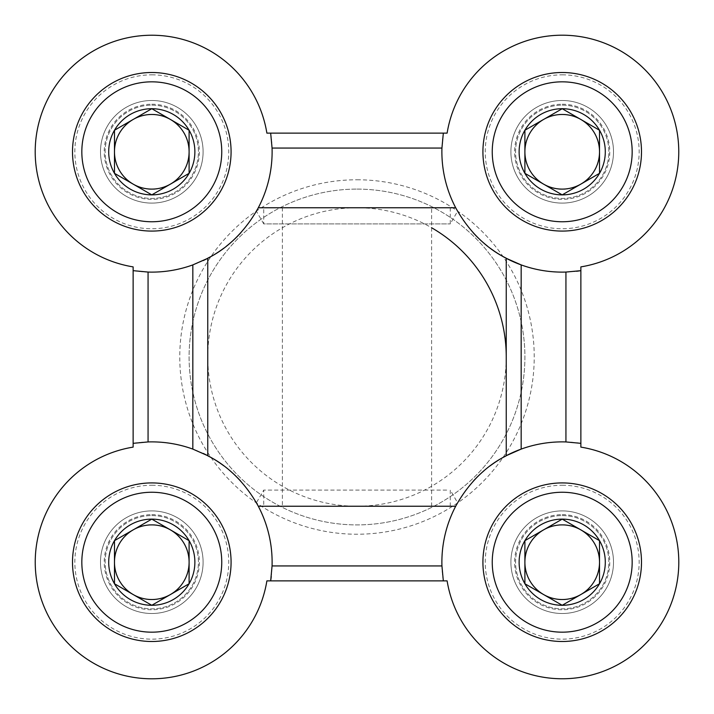 <?xml version="1.0" encoding="UTF-8"?>
<svg xmlns="http://www.w3.org/2000/svg" width="714" height="714" viewBox="0 0 714 714"><rect width="100%" height="100%" fill="white"/><g stroke="black" fill="none" stroke-linecap="round" stroke-linejoin="round"><path stroke-width="0.54" stroke-dasharray="3.57 2.68" d="M455.693 506.244L258.307 506.244L455.693 506.244C458.111 501.621 458.111 501.621 455.693 506.244C458.111 501.621 458.111 501.621 455.693 506.244L258.307 506.244C255.889 501.621 255.889 501.621 258.307 506.244C255.889 501.621 255.889 501.621 258.307 506.244M455.693 207.756L258.307 207.756L455.693 207.756C458.111 212.379 458.111 212.379 455.693 207.756C458.111 212.379 458.111 212.379 455.693 207.756L258.307 207.756C255.889 212.379 255.889 212.379 258.307 207.756C255.889 212.379 255.889 212.379 258.307 207.756M443.332 580.866A120.327 120.327 0 0 1 473.087 481.361M483.797 470.937A120.327 120.327 0 0 1 490.232 465.778M521.166 449.097A120.327 120.327 0 0 1 580.866 443.332M576.493 271.266A120.327 120.327 0 0 1 521.166 264.903M490.161 248.169A120.327 120.327 0 0 1 487.394 246.035M472.989 232.532A120.327 120.327 0 0 1 443.332 133.134M266.884 580.866L447.116 580.866A116.596 116.596 0 0 0 678.63 568.451A116.596 116.596 0 0 0 580.866 447.116L580.866 266.884A116.596 116.596 0 0 0 568.451 35.37A116.596 116.596 0 0 0 447.116 133.134L266.884 133.134A116.596 116.596 0 0 0 35.37 145.549A116.596 116.596 0 0 0 133.134 266.884L133.134 447.116A116.596 116.596 0 0 0 145.549 678.63A116.596 116.596 0 0 0 266.884 580.866M506.244 455.693L506.244 258.307M207.756 455.693L207.756 258.307M357 179.776A177.224 177.224 0 0 1 510.483 445.616A177.224 177.224 0 0 1 203.517 445.616A177.224 177.224 0 0 1 357 179.776M151.796 510.903A51.301 51.301 0 0 1 196.225 587.854A51.301 51.301 0 0 1 107.368 587.854A51.301 51.301 0 0 1 151.796 510.903A51.301 51.301 0 0 1 196.225 587.854A51.301 51.301 0 0 1 107.368 587.854A51.301 51.301 0 0 1 151.796 510.903M151.796 100.495A51.301 51.301 0 0 1 196.225 177.447A51.301 51.301 0 0 1 107.368 177.447A51.301 51.301 0 0 1 151.796 100.495A51.301 51.301 0 0 1 196.225 177.447A51.301 51.301 0 0 1 107.368 177.447A51.301 51.301 0 0 1 151.796 100.495M562.204 100.495A51.301 51.301 0 0 1 606.632 177.447A51.301 51.301 0 0 1 517.775 177.447A51.301 51.301 0 0 1 562.204 100.495A51.301 51.301 0 0 1 606.632 177.447A51.301 51.301 0 0 1 517.775 177.447A51.301 51.301 0 0 1 562.204 100.495M562.204 510.903A51.301 51.301 0 0 1 606.632 587.854A51.301 51.301 0 0 1 517.775 587.854A51.301 51.301 0 0 1 562.204 510.903A51.301 51.301 0 0 1 606.632 587.854A51.301 51.301 0 0 1 517.775 587.854A51.301 51.301 0 0 1 562.204 510.903M270.668 133.134A120.327 120.327 0 0 1 240.966 232.585M226.16 246.392A120.327 120.327 0 0 1 223.794 248.204M203.204 260.583A120.327 120.327 0 0 1 133.134 270.668M133.134 443.332A120.327 120.327 0 0 1 203.204 453.417M223.812 465.814A120.327 120.327 0 0 1 230.711 471.374M240.993 481.45A120.327 120.327 0 0 1 271.266 576.484M446.714 490.09L263.725 490.09L446.714 490.09M263.725 207.756L450.275 207.756L263.725 207.756L263.725 223.91L450.275 223.91L263.725 223.91L256.424 211.264M263.725 506.244L450.275 506.244L263.725 506.244L263.725 490.09L256.424 502.736M282.378 506.244L431.622 506.244L282.378 506.244L282.378 207.756L431.622 207.756L282.378 207.756M357 189.103A167.897 167.897 0 0 1 502.406 440.949A167.897 167.897 0 0 1 211.594 440.949A167.897 167.897 0 0 1 357 189.103A167.897 167.897 0 0 1 502.406 440.949A167.897 167.897 0 0 1 211.594 440.949A167.897 167.897 0 0 1 357 189.103M562.204 72.507A79.281 79.281 0 0 1 630.873 191.432A79.281 79.281 0 0 1 493.544 191.432A79.281 79.281 0 0 1 562.204 72.507M562.204 74.836A76.951 76.951 0 0 1 628.847 190.272A76.951 76.951 0 0 1 495.561 190.272A76.951 76.951 0 0 1 562.204 74.836M562.204 104.226A47.57 47.57 0 0 1 603.401 175.582A47.57 47.57 0 0 1 521.006 175.582A47.57 47.57 0 0 1 562.204 104.226M562.204 105.154A46.642 46.642 0 0 1 602.598 175.108A46.642 46.642 0 0 1 521.818 175.108A46.642 46.642 0 0 1 562.204 105.154A46.642 46.642 0 0 1 602.598 175.108A46.642 46.642 0 0 1 521.818 175.108A46.642 46.642 0 0 1 562.204 105.154M562.204 114.302A37.485 37.485 0 0 1 594.673 170.539A37.485 37.485 0 0 1 529.743 170.539A37.485 37.485 0 0 1 562.204 114.302M151.796 72.507A79.281 79.281 0 0 1 220.456 191.432A79.281 79.281 0 0 1 83.127 191.432A79.281 79.281 0 0 1 151.796 72.507M151.796 74.836A76.951 76.951 0 0 1 218.439 190.272A76.951 76.951 0 0 1 85.153 190.272A76.951 76.951 0 0 1 151.796 74.836M151.796 104.226A47.57 47.57 0 0 1 192.994 175.582A47.57 47.57 0 0 1 110.599 175.582A47.57 47.57 0 0 1 151.796 104.226M151.796 105.154A46.642 46.642 0 0 1 192.182 175.108A46.642 46.642 0 0 1 111.402 175.108A46.642 46.642 0 0 1 151.796 105.154A46.642 46.642 0 0 1 192.182 175.108A46.642 46.642 0 0 1 111.402 175.108A46.642 46.642 0 0 1 151.796 105.154M151.796 114.302A37.485 37.485 0 0 1 184.257 170.539A37.485 37.485 0 0 1 119.327 170.539A37.485 37.485 0 0 1 151.796 114.302M562.204 482.923A79.281 79.281 0 0 1 630.873 601.848A79.281 79.281 0 0 1 493.544 601.848A79.281 79.281 0 0 1 562.204 482.923M562.204 485.252A76.951 76.951 0 0 1 628.847 600.679A76.951 76.951 0 0 1 495.561 600.679A76.951 76.951 0 0 1 562.204 485.252M562.204 514.633A47.57 47.57 0 0 1 603.401 585.989A47.57 47.57 0 0 1 521.006 585.989A47.57 47.57 0 0 1 562.204 514.633M562.204 515.57A46.642 46.642 0 0 1 602.598 585.525A46.642 46.642 0 0 1 521.818 585.525A46.642 46.642 0 0 1 562.204 515.57A46.642 46.642 0 0 1 602.598 585.525A46.642 46.642 0 0 1 521.818 585.525A46.642 46.642 0 0 1 562.204 515.57M562.204 524.719A37.485 37.485 0 0 1 594.673 580.955A37.485 37.485 0 0 1 529.743 580.955A37.485 37.485 0 0 1 562.204 524.719M151.796 482.923A79.281 79.281 0 0 1 220.456 601.848A79.281 79.281 0 0 1 83.127 601.848A79.281 79.281 0 0 1 151.796 482.923M151.796 485.252A76.951 76.951 0 0 1 218.439 600.679A76.951 76.951 0 0 1 85.153 600.679A76.951 76.951 0 0 1 151.796 485.252M151.796 514.633A47.57 47.57 0 0 1 192.994 585.989A47.57 47.57 0 0 1 110.599 585.989A47.57 47.57 0 0 1 151.796 514.633M151.796 515.57A46.642 46.642 0 0 1 192.182 585.525A46.642 46.642 0 0 1 111.402 585.525A46.642 46.642 0 0 1 151.796 515.57A46.642 46.642 0 0 1 192.182 585.525A46.642 46.642 0 0 1 111.402 585.525A46.642 46.642 0 0 1 151.796 515.57M151.796 524.719A37.485 37.485 0 0 1 184.257 580.955A37.485 37.485 0 0 1 119.327 580.955A37.485 37.485 0 0 1 151.796 524.719M506.244 357A149.244 149.244 0 0 1 357 506.244A149.244 149.244 0 0 1 207.756 357A149.244 149.244 0 0 1 431.622 227.757M450.275 506.244L450.275 490.09L457.576 502.736M450.275 207.756L450.275 223.91L457.576 211.264M431.622 506.244L431.622 207.756"/><path stroke-width="1.07" d="M490.232 465.778A120.327 120.327 0 0 1 521.166 449.097L506.244 455.693C508.029 455.657 477.952 465.965 455.693 506.244A120.327 120.327 0 0 0 441.939 565.934L443.332 580.866L447.116 580.866A116.596 116.596 0 0 0 678.63 568.451A116.596 116.596 0 0 0 580.866 447.116L580.866 443.332L565.934 441.939A120.327 120.327 0 0 0 521.166 449.097L521.166 264.903A120.327 120.327 0 0 1 490.161 248.169M473.087 481.361A120.327 120.327 0 0 1 483.797 470.937M580.866 443.332L580.866 266.884A116.596 116.596 0 0 0 568.451 35.37A116.596 116.596 0 0 0 447.116 133.134L443.332 133.134L441.939 148.066A120.327 120.327 0 0 0 455.693 207.756C477.711 247.74 508.047 258.423 506.244 258.307L521.166 264.903A120.327 120.327 0 0 0 565.934 272.061L580.866 270.668A120.327 120.327 0 0 1 576.493 271.266M487.394 246.035A120.327 120.327 0 0 1 472.989 232.532M207.756 455.693L192.834 449.097A120.327 120.327 0 0 0 148.066 441.939L133.134 443.332L133.134 447.116A116.596 116.596 0 0 0 145.549 678.63A116.596 116.596 0 0 0 266.884 580.866L270.668 580.866L272.061 565.934A120.327 120.327 0 0 0 258.307 506.244C236.236 466.18 205.918 455.577 207.756 455.693L207.756 258.307C205.927 258.414 236.182 247.865 258.307 207.756A120.327 120.327 0 0 0 272.061 148.066L270.668 133.134L266.884 133.134A116.596 116.596 0 0 0 35.37 145.549A116.596 116.596 0 0 0 133.134 266.884L133.134 270.668L148.066 272.061A120.327 120.327 0 0 0 192.834 264.903L207.756 258.307M443.332 580.866L270.668 580.866A120.327 120.327 0 0 0 271.266 576.484M455.693 506.244L258.307 506.244M506.244 455.693L506.244 258.307M455.693 207.756L258.307 207.756M133.134 443.332L133.134 270.668M443.332 133.134L270.668 133.134M240.966 232.585A120.327 120.327 0 0 1 226.16 246.392M223.794 248.204A120.327 120.327 0 0 1 203.204 260.583M203.204 453.417A120.327 120.327 0 0 1 223.812 465.814M230.711 471.374A120.327 120.327 0 0 1 240.993 481.45M599.519 173.332L562.204 194.877L524.897 173.332L524.897 130.251L562.204 108.706L599.519 130.251L599.519 173.332A43.081 43.081 0 0 1 524.897 173.332A43.081 43.081 0 0 1 562.204 108.706A43.081 43.081 0 0 1 599.519 173.332L599.519 130.251L562.204 108.706L524.897 130.251L524.897 173.332L543.55 184.105A37.306 37.306 0 0 1 543.55 119.479A37.306 37.306 0 0 1 599.519 151.796A37.306 37.306 0 0 1 580.866 184.105L599.519 173.332M562.204 81.833A69.954 69.954 0 0 1 622.795 186.773A69.954 69.954 0 0 1 501.621 186.773A69.954 69.954 0 0 1 562.204 81.833M562.204 72.507A79.281 79.281 0 0 1 630.873 191.432A79.281 79.281 0 0 1 493.544 191.432A79.281 79.281 0 0 1 562.204 72.507M580.866 184.105A37.306 37.306 0 0 1 543.55 184.105L562.204 194.877L580.866 184.105M189.103 173.332L151.796 194.877L114.481 173.332L114.481 130.251L151.796 108.706L189.103 130.251L189.103 173.332A43.081 43.081 0 0 1 114.481 173.332A43.081 43.081 0 0 1 151.796 108.706A43.081 43.081 0 0 1 189.103 173.332L189.103 130.251L151.796 108.706L114.481 130.251L114.481 173.332L133.134 184.105A37.306 37.306 0 0 1 133.134 119.479A37.306 37.306 0 0 1 189.103 151.796A37.306 37.306 0 0 1 170.45 184.105L189.103 173.332M151.796 81.833A69.954 69.954 0 0 1 212.379 186.773A69.954 69.954 0 0 1 91.205 186.773A69.954 69.954 0 0 1 151.796 81.833M151.796 72.507A79.281 79.281 0 0 1 220.456 191.432A79.281 79.281 0 0 1 83.127 191.432A79.281 79.281 0 0 1 151.796 72.507M170.45 184.105A37.306 37.306 0 0 1 133.134 184.105L151.796 194.877L170.45 184.105M599.519 583.749L562.204 605.293L524.897 583.749L524.897 540.668L562.204 519.123L599.519 540.668L599.519 583.749A43.081 43.081 0 0 1 524.897 583.749A43.081 43.081 0 0 1 562.204 519.123A43.081 43.081 0 0 1 599.519 583.749L599.519 540.668L562.204 519.123L524.897 540.668L524.897 583.749L543.55 594.521A37.306 37.306 0 0 1 543.55 529.895A37.306 37.306 0 0 1 599.519 562.204A37.306 37.306 0 0 1 580.866 594.521L599.519 583.749M562.204 492.249A69.954 69.954 0 0 1 622.795 597.19A69.954 69.954 0 0 1 501.621 597.19A69.954 69.954 0 0 1 562.204 492.249M562.204 482.923A79.281 79.281 0 0 1 630.873 601.848A79.281 79.281 0 0 1 493.544 601.848A79.281 79.281 0 0 1 562.204 482.923M580.866 594.521A37.306 37.306 0 0 1 543.55 594.521L562.204 605.293L580.866 594.521M189.103 583.749L151.796 605.293L114.481 583.749L114.481 540.668L151.796 519.123L189.103 540.668L189.103 583.749A43.081 43.081 0 0 1 114.481 583.749A43.081 43.081 0 0 1 151.796 519.123A43.081 43.081 0 0 1 189.103 583.749L189.103 540.668L151.796 519.123L114.481 540.668L114.481 583.749L133.134 594.521A37.306 37.306 0 0 1 133.134 529.895A37.306 37.306 0 0 1 189.103 562.204A37.306 37.306 0 0 1 170.45 594.521L189.103 583.749M151.796 492.249A69.954 69.954 0 0 1 212.379 597.19A69.954 69.954 0 0 1 91.205 597.19A69.954 69.954 0 0 1 151.796 492.249M151.796 482.923A79.281 79.281 0 0 1 220.456 601.848A79.281 79.281 0 0 1 83.127 601.848A79.281 79.281 0 0 1 151.796 482.923M170.45 594.521A37.306 37.306 0 0 1 133.134 594.521L151.796 605.293L170.45 594.521M565.934 441.939L565.934 272.061M441.939 565.934L272.061 565.934M148.066 441.939L148.066 272.061M192.834 449.097L192.834 264.903M441.939 148.066L272.061 148.066M431.622 227.757A149.244 149.244 0 0 1 506.244 357"/></g></svg>
